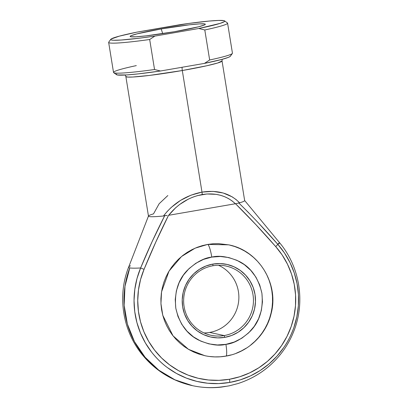 <?xml version="1.0" encoding="UTF-8"?>
<svg xmlns="http://www.w3.org/2000/svg" width="408" height="408" viewBox="0 0 408 408"><rect width="100%" height="100%" fill="white"/><g stroke="black" fill="none" stroke-linecap="round" stroke-linejoin="round"><path stroke-width="0.61" d="M225.389 386.356A88.582 87.21 -77.9 0 1 192.693 385.708A88.582 87.21 -77.9 0 1 129.795 267.877A76.449 4.937 -9.2 0 0 140.622 267.964A83.513 82.222 102.1 0 0 151.592 352.124A83.513 82.222 102.1 0 0 229.643 382.449A3.545 0.576 -99.8 0 0 229.515 379.246A80.172 78.933 -77.9 0 1 154.586 350.13A80.172 78.933 -77.9 0 1 144.055 269.336L140.622 267.964L152.148 241.587L164.715 215.689L163.46 215.995L167.101 211.558L171.202 207.442L180.555 200.369L191.005 195.167L201.991 192.112L212.915 191.377L223.186 192.994L232.244 196.886L236.161 199.614L239.598 202.827A48.72 3.147 -9.2 0 0 244.652 200.558L222.039 60.945A48.72 3.147 170.8 0 1 182.299 70.523L149.389 75.434L132.865 77.015L127.73 77.071L125.853 76.526L148.466 216.138A48.72 3.147 -9.2 0 0 163.46 215.995A48.72 3.147 170.8 0 1 148.481 216.016A48.72 3.147 170.8 0 1 153.52 213.869L159.14 203.745L167.841 195.534M212.894 265.756A35.43 34.884 102.1 0 0 184.1 306.617A35.43 34.884 102.1 0 0 224.201 335.56L224.788 337.37A37.205 36.628 -77.9 0 1 182.682 306.979A37.205 36.628 -77.9 0 1 212.915 264.073L212.894 265.756A35.43 34.884 -77.9 0 1 225.971 266.011A35.43 34.884 -77.9 0 1 253.439 301.349A35.43 34.884 -77.9 0 1 224.201 335.56A35.43 34.884 -77.9 0 1 211.12 335.305A35.43 34.884 -77.9 0 1 183.651 299.972A35.43 34.884 -77.9 0 1 212.894 265.756L212.915 264.073L220.085 263.558L227.205 264.471L234.008 266.776L240.225 270.387L245.626 275.16L249.992 280.918L253.164 287.441L255.02 294.469L255.479 301.736L254.536 308.968L252.221 315.884L248.62 322.213L243.882 327.721L238.175 332.189L231.729 335.447L224.788 337.37L217.617 337.89L210.492 336.977L203.689 334.672L197.472 331.061L192.076 326.288L187.706 320.53L184.533 314.007L182.682 306.979L182.218 299.712L183.161 292.48L185.477 285.564L189.077 279.235L193.82 273.727L199.522 269.26L205.974 266.001L212.915 264.073A37.205 36.628 -77.9 0 1 255.02 294.469A37.205 36.628 -77.9 0 1 224.788 337.37L224.201 335.56L209.615 332.438A35.43 34.884 -77.9 0 1 204 332.943A35.43 34.884 102.1 0 0 209.615 332.438L224.201 335.56A35.43 34.884 102.1 0 0 252.991 294.698A35.43 34.884 102.1 0 0 212.894 265.756M205.479 355.832L198.721 354.011L193.621 351.997L188.751 349.483L184.146 346.499L179.857 343.067L175.924 339.221L172.38 334.999L169.264 330.444L166.607 325.599L164.434 320.515L162.761 315.226L161.609 309.8L160.987 304.281L160.905 298.722L161.359 293.179L162.343 287.701L163.853 282.351L165.872 277.17L168.382 272.207L171.355 267.52L174.767 263.145L178.582 259.131L182.764 255.51L187.277 252.322L192.071 249.594L197.1 247.355L202.322 245.626L207.677 244.423L195.172 248.146L181.509 256.52L169.004 271.142L161.542 291.878L160.946 303.593L162.777 315.297L172.977 335.769L188.491 349.33L204.847 355.7C211.834 357.184 218.851 357.326 225.904 356.118C247.477 352.65 266.001 335.269 271.06 313.829C279.337 284.024 258.759 250.451 228.602 244.836L207.677 244.423A12.403 2.02 80.2 0 1 211.783 257.096C219.173 255.219 228.256 256.637 239.032 261.355C250.711 267.123 258.335 277.761 261.91 293.275C263.415 309.147 259.559 321.774 250.339 331.158C241.633 339.242 233.493 343.643 225.915 344.352A12.403 2.02 80.2 0 1 225.915 356.113A12.403 2.02 -99.8 0 0 225.915 344.352L234.182 342.062L241.857 338.181L248.645 332.862L254.291 326.308L258.575 318.77L261.334 310.539L262.461 301.93L261.91 293.275L259.702 284.906L255.928 277.149L250.726 270.295L244.3 264.608L236.895 260.309L228.801 257.565L220.32 256.479L211.783 257.096L203.521 259.386L195.845 263.267L189.052 268.586L183.406 275.14L179.122 282.678L176.363 290.909L175.241 299.518L175.792 308.173L177.995 316.542L181.774 324.299L186.976 331.153L193.402 336.84L200.802 341.139L208.901 343.883L217.382 344.969L225.915 344.352C218.525 346.229 209.442 344.811 198.671 340.094C186.992 334.325 179.367 323.687 175.792 308.173C174.282 292.301 178.138 279.674 187.364 270.29C196.064 262.206 204.204 257.805 211.783 257.096A12.403 2.02 -99.8 0 0 207.677 244.423L213.124 243.76L218.606 243.637L228.852 244.892M222.176 59.328L222.039 60.945L217.668 63.011L206.846 65.749L182.299 70.523A3.545 0.576 80.2 0 1 182.203 67.249A3.545 0.576 -99.8 0 0 182.299 70.523L201.991 192.112L182.299 70.523A48.72 3.147 170.8 0 1 125.853 76.526L125.205 75.031M161.196 28.942L162.71 33.619L161.196 28.942L136.925 33.879L131.014 35.72L130.132 36.348L130.698 36.745L136.012 36.791L146.161 35.858L174.257 31.742A38.092 2.458 170.8 0 1 130.228 36.572A38.092 2.458 170.8 0 1 161.196 28.942A38.092 2.458 170.8 0 1 205.275 24.419A38.092 2.458 170.8 0 1 174.257 31.742L198.528 26.8L204.439 24.959L205.321 24.332L204.755 23.934L199.441 23.888L189.292 24.822L161.196 28.942M148.481 216.016L128.673 267.051A76.449 4.937 -9.2 0 0 129.795 267.877A76.449 4.937 170.8 0 1 128.673 267.051A76.449 4.937 170.8 0 1 130.499 265.792M167.168 215.404L164.715 215.689C155.978 232.79 147.946 250.211 140.622 267.964L144.055 269.336C151.536 251.017 159.691 233.004 168.535 215.307L155.795 242.092L144.055 269.336L140.581 279.449L138.465 289.935L137.736 300.604L138.419 311.268L140.49 321.733L143.922 331.816L148.65 341.338L154.586 350.13L161.629 358.035L169.651 364.91L178.515 370.637L188.057 375.11L198.109 378.252L208.493 380.001L219.025 380.338L229.515 379.246L239.776 376.747L249.63 372.892L258.891 367.741L267.408 361.386L275.023 353.945L281.596 345.55L287.018 336.35L291.19 326.507L294.03 316.195L295.499 305.602L295.565 294.913L294.229 284.32L291.511 274.008L287.462 264.165L282.158 254.964L275.686 246.575L256 224.762L235.518 203.725L168.667 215.291L235.385 203.75L232.157 200.976L228.577 198.625L224.686 196.722L220.524 195.289L216.148 194.351L206.938 193.973L197.482 195.611L192.8 197.161L188.226 199.181L179.586 204.52L175.629 207.779L168.667 215.291C177.679 204.041 188.863 197.125 202.215 194.545C215.557 192.505 226.613 195.575 235.385 203.75L235.518 203.725C249.451 217.479 262.839 231.764 275.686 246.575A80.172 78.933 -77.9 0 1 291.19 326.507A80.172 78.933 -77.9 0 1 229.515 379.246A3.545 0.576 80.2 0 1 229.643 382.449L218.719 383.586L207.749 383.24L196.931 381.414L186.461 378.14L176.521 373.483L167.285 367.516C161.94 363.65 156.708 358.52 151.592 352.124L145.406 342.965L140.485 333.045L136.91 322.539L134.747 311.635L134.043 300.533L134.798 289.42L137.006 278.496L140.622 267.964C135.181 268.275 131.57 268.25 129.795 267.877L124.986 286.304L124.165 305.322L127.373 324.054L134.451 341.629L145.085 357.24L158.778 370.163L174.894 379.802L192.693 385.708C182.157 383.433 172.355 379.389 163.287 373.565C155.647 368.633 148.92 362.671 143.106 355.679C122.732 331.612 116.989 296.341 128.673 267.051M231.127 354.909L225.767 356.113L220.325 356.781L214.843 356.898L209.381 356.475M229.459 245.024L234.727 246.524L239.822 248.538L244.698 251.053L249.298 254.041L253.587 257.474L257.524 261.314L261.064 265.537L264.18 270.091L266.837 274.936L269.015 280.026L270.688 285.309L271.84 290.736L272.457 296.254L272.544 301.813L272.09 307.357L271.106 312.834L269.596 318.189L267.577 323.371L265.067 328.328L262.089 333.015L258.677 337.39L254.862 341.404L250.68 345.025M246.172 348.213L241.378 350.941L236.349 353.18M258.621 223.171L277.736 244.249A76.449 4.937 -9.2 0 0 279.5 242.622L277.736 244.249L284.478 252.991L290.006 262.574L294.224 272.83L297.05 283.565L298.447 294.601L298.375 305.735L296.845 316.771L293.882 327.512C291.062 335.284 287.732 341.894 283.897 347.351L277.047 356.097L269.117 363.844L260.248 370.464L250.594 375.829L240.332 379.848L229.643 382.449A83.513 82.222 102.1 0 0 293.882 327.512A83.513 82.222 102.1 0 0 277.736 244.249A3.545 0.505 138.5 0 1 275.686 246.575A3.545 0.505 -41.5 0 0 277.736 244.249C265.261 229.923 252.256 216.138 238.721 202.888L248.819 212.879M192.693 385.708C202.388 387.743 211.976 388.202 221.452 387.09L229.311 385.815L237.961 383.556C254.903 378.083 269.005 368.439 280.276 354.613C285.972 347.524 290.47 339.747 293.785 331.276C305.515 302.007 299.834 266.725 279.5 242.622L244.596 200.445A48.72 3.147 170.8 0 1 239.598 202.827L235.518 203.725L239.598 202.827C230.224 193.336 217.688 189.766 201.991 192.112A3.545 0.576 80.2 0 1 202.215 194.545A3.545 0.576 -99.8 0 0 201.991 192.112C186.278 195.197 173.431 203.159 163.46 215.995L165.709 215.48M116.759 73.93L116.387 74.542L117.234 74.955L126.74 74.939L138.164 73.894L160.517 70.997L154.54 69.518L149.68 39.505A60.236 3.886 170.8 0 1 108.661 42.412L113.526 72.43A60.236 3.886 -9.2 0 0 154.54 69.518L149.68 39.505L154.867 36.093L198.813 28.494L154.867 36.093L139.414 38.184L121.089 40.035L113.618 40.259L111.578 40.05L110.736 39.637L111.103 39.03L119.294 36.159L136.639 32.186L188.537 23.47L209.095 21.068L218.642 20.431L223.875 20.63L224.716 21.043L224.349 21.65L220.019 23.409L198.813 28.494L204.791 29.973L209.656 59.986A60.236 3.886 -9.2 0 0 232.443 53.168L227.582 23.154A60.236 3.886 170.8 0 1 204.791 29.973L209.656 59.986L204.464 63.398L221.809 59.425L228.424 57.349L230 56.554L230.372 55.947M113.689 72.66L116.525 74.695A57.752 3.728 -9.2 0 0 160.517 70.997L204.464 63.398L160.517 70.997L154.54 69.518A60.236 3.886 170.8 0 1 113.689 72.66A60.236 3.886 170.8 0 1 136.313 65.612M224.579 20.89L227.419 22.925A60.236 3.886 -9.2 0 1 204.791 29.973L198.813 28.494A57.752 3.728 170.8 0 0 224.579 20.89A57.752 3.728 170.8 0 0 180.586 24.587L136.639 32.186A57.752 3.728 170.8 0 0 110.797 39.316L108.747 42.146A60.236 3.886 -9.2 0 0 149.68 39.505L154.867 36.093A57.752 3.728 170.8 0 1 110.797 39.316M232.361 53.438A60.236 3.886 170.8 0 1 209.656 59.986L204.464 63.398A57.752 3.728 -9.2 0 0 230.311 56.268L232.361 53.438M209.615 332.438A35.43 34.884 102.1 0 0 238.563 302.022A35.43 34.884 102.1 0 0 218.51 265.251A35.43 34.884 -77.9 0 1 238.563 302.022A35.43 34.884 -77.9 0 1 209.615 332.438"/></g></svg>
